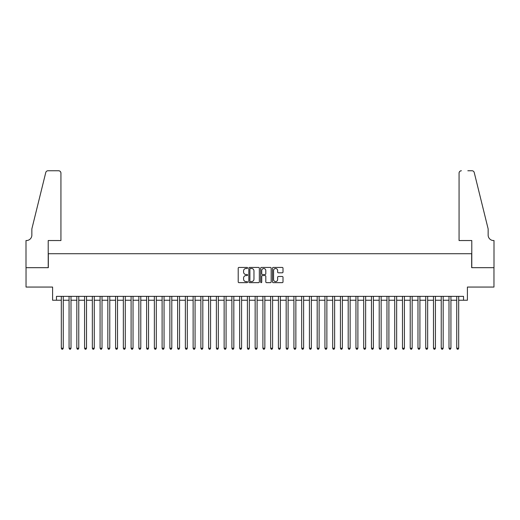 <?xml version="1.0" encoding="UTF-8"?>
<svg xmlns="http://www.w3.org/2000/svg" width="520" height="520" viewBox="0 0 520 520"><rect width="100%" height="100%" fill="white"/><g stroke="black" fill="none" stroke-linecap="round" stroke-linejoin="round"><path stroke-width="0.78" d="M247.598 267.963A0.533 0.533 0 0 0 247.065 267.43L238.979 267.43A0.76 0.76 0 0 0 238.212 268.19L238.212 281.892A0.76 0.76 0 0 0 238.979 282.653L247.065 282.653A0.533 0.533 0 0 0 247.598 282.12A0.533 0.533 0 0 0 247.065 281.587L246.019 281.587A2.438 2.438 0 0 1 243.581 279.149L243.581 278.012A2.438 2.438 0 0 1 246.019 275.574L247.065 275.574A0.533 0.533 0 0 0 247.598 275.041A0.533 0.533 0 0 0 247.065 274.508L246.019 274.508A2.438 2.438 0 0 1 243.581 272.07L243.581 270.933A2.438 2.438 0 0 1 246.019 268.495L247.065 268.495A0.533 0.533 0 0 0 247.598 267.963M282.243 272.798A0.76 0.76 0 0 0 283.003 272.038L283.003 268.19A0.76 0.76 0 0 0 282.243 267.43L273.26 267.43A0.76 0.76 0 0 0 272.5 268.19L272.5 281.892A0.76 0.76 0 0 0 273.26 282.653L282.243 282.653A0.76 0.76 0 0 0 283.003 281.892L283.003 277.251A0.76 0.76 0 0 0 282.243 276.49L278.401 276.49A0.76 0.76 0 0 0 277.635 277.251L277.635 279.552A2.034 2.034 0 0 1 275.6 281.587A2.034 2.034 0 0 1 273.565 279.552L273.565 270.53A2.034 2.034 0 0 1 275.6 268.495A2.034 2.034 0 0 1 277.635 270.53L277.635 272.038A0.76 0.76 0 0 0 278.401 272.798L282.243 272.798M56.472 300.242L56.472 296.361L463.528 296.361L463.528 300.242L467.409 300.242L467.409 287.06L493.961 287.06L493.961 267.677L471.673 267.677L471.673 253.721L48.328 253.721L48.328 267.677L26.039 267.677L26.039 287.06L52.591 287.06L52.591 300.242L61.315 300.242M259.337 268.19A0.76 0.76 0 0 0 258.57 267.43L249.594 267.43A0.76 0.76 0 0 0 248.833 268.19L248.833 281.892A0.76 0.76 0 0 0 249.594 282.653L258.57 282.653A0.76 0.76 0 0 0 259.337 281.892L259.337 268.19M261.43 267.43L270.406 267.43A0.76 0.76 0 0 1 271.167 268.19L271.167 281.892A0.76 0.76 0 0 1 270.406 282.653L266.565 282.653A0.76 0.76 0 0 1 265.805 281.892L265.805 276.334A0.76 0.76 0 0 0 265.044 275.574L262.49 275.574A0.76 0.76 0 0 0 261.729 276.334L261.729 282.12A0.533 0.533 0 0 1 261.196 282.653A0.533 0.533 0 0 1 260.663 282.12L260.663 268.19A0.76 0.76 0 0 1 261.43 267.43M63.258 300.242L69.069 300.242M71.006 300.242L76.823 300.242M78.761 300.242L84.578 300.242M86.515 300.242L92.333 300.242M94.27 300.242L100.087 300.242M102.024 300.242L107.835 300.242M109.778 300.242L115.59 300.242M117.533 300.242L123.344 300.242M125.281 300.242L131.099 300.242M133.035 300.242L138.853 300.242M140.79 300.242L146.608 300.242M148.544 300.242L154.362 300.242M156.299 300.242L162.11 300.242M164.053 300.242L169.864 300.242M171.802 300.242L177.619 300.242M179.556 300.242L185.374 300.242M187.311 300.242L193.128 300.242M195.065 300.242L200.883 300.242M202.819 300.242L208.631 300.242M210.574 300.242L216.385 300.242M218.322 300.242L224.139 300.242M226.077 300.242L231.894 300.242M233.831 300.242L239.649 300.242M241.586 300.242L247.403 300.242M249.34 300.242L255.151 300.242M257.094 300.242L262.906 300.242M264.849 300.242L270.66 300.242M272.597 300.242L278.414 300.242M280.351 300.242L286.169 300.242M288.106 300.242L293.923 300.242M295.861 300.242L301.678 300.242M303.615 300.242L309.426 300.242M311.37 300.242L317.181 300.242M319.118 300.242L324.935 300.242M326.872 300.242L332.69 300.242M334.626 300.242L340.444 300.242M342.381 300.242L348.199 300.242M350.135 300.242L355.947 300.242M357.89 300.242L363.701 300.242M365.638 300.242L371.456 300.242M373.393 300.242L379.21 300.242M381.147 300.242L386.965 300.242M388.901 300.242L394.719 300.242M396.656 300.242L402.467 300.242M404.411 300.242L410.222 300.242M412.165 300.242L417.976 300.242M419.913 300.242L425.731 300.242M427.668 300.242L433.485 300.242M435.422 300.242L441.24 300.242M443.176 300.242L448.994 300.242M450.931 300.242L456.742 300.242M458.685 300.242L463.528 300.242M250.432 268.495A0.533 0.533 0 0 0 249.899 269.029L249.899 281.053A0.533 0.533 0 0 0 250.432 281.587L251.531 281.587A2.438 2.438 0 0 0 253.968 279.149L253.968 270.933A2.438 2.438 0 0 0 251.531 268.495L250.432 268.495M265.805 270.569A2.034 2.034 0 0 0 263.77 268.534A2.034 2.034 0 0 0 261.729 270.569L261.729 273.748A0.76 0.76 0 0 0 262.49 274.508L265.044 274.508A0.76 0.76 0 0 0 265.805 273.748L265.805 270.569M63.258 296.361L63.258 348.238L61.315 348.238L61.315 296.361M63.258 348.238L62.673 349.245L61.9 349.245L61.315 348.238M60.931 240.539L60.931 173.082A2.327 2.327 0 0 0 58.604 170.755L48.022 170.755A2.327 2.327 0 0 0 45.76 172.53L31.857 228.911L31.857 235.112A5.428 5.428 0 0 1 26.429 240.539L26 240.539L26 267.677L48.211 267.677L48.211 240.539L60.931 240.539L60.931 173.082C60.782 171.678 60.008 170.905 58.604 170.755L52.169 170.755M45.76 172.53C46.352 171.249 46.352 171.249 45.76 172.53C46.352 171.249 46.352 171.249 45.76 172.53M31.857 235.112A5.428 5.428 0 0 1 26.429 240.539M459.069 240.539L459.069 173.082L459.069 240.539L471.79 240.539L471.79 267.677L494 267.677L494 240.539L493.571 240.539A5.428 5.428 0 0 1 488.144 235.112A5.428 5.428 0 0 0 493.571 240.539M483.88 211.62L474.24 172.53L488.144 228.911L488.144 235.112M467.831 170.755L471.978 170.755A2.327 2.327 0 0 1 474.24 172.53C473.649 171.249 473.649 171.249 474.24 172.53C473.649 171.249 473.649 171.249 474.24 172.53M461.396 170.755A2.327 2.327 0 0 0 459.069 173.082C459.219 171.678 459.992 170.905 461.396 170.755M71.006 296.361L71.006 348.238L69.069 348.238L69.069 296.361M71.006 348.238L70.427 349.245L69.654 349.245L69.069 348.238M78.761 296.361L78.761 348.238L76.823 348.238L76.823 296.361M78.761 348.238L78.182 349.245L77.409 349.245L76.823 348.238M86.515 296.361L86.515 348.238L84.578 348.238L84.578 296.361M86.515 348.238L85.937 349.245L85.156 349.245L84.578 348.238M94.27 296.361L94.27 348.238L92.333 348.238L92.333 296.361M94.27 348.238L93.691 349.245L92.911 349.245L92.333 348.238M102.024 296.361L102.024 348.238L100.087 348.238L100.087 296.361M102.024 348.238L101.439 349.245L100.666 349.245L100.087 348.238M109.778 296.361L109.778 348.238L107.835 348.238L107.835 296.361M109.778 348.238L109.194 349.245L108.42 349.245L107.835 348.238M117.533 296.361L117.533 348.238L115.59 348.238L115.59 296.361M117.533 348.238L116.948 349.245L116.174 349.245L115.59 348.238M125.281 296.361L125.281 348.238L123.344 348.238L123.344 296.361M125.281 348.238L124.703 349.245L123.929 349.245L123.344 348.238M133.035 296.361L133.035 348.238L131.099 348.238L131.099 296.361M133.035 348.238L132.457 349.245L131.677 349.245L131.099 348.238M140.79 296.361L140.79 348.238L138.853 348.238L138.853 296.361M140.79 348.238L140.212 349.245L139.431 349.245L138.853 348.238M148.544 296.361L148.544 348.238L146.608 348.238L146.608 296.361M148.544 348.238L147.959 349.245L147.186 349.245L146.608 348.238M156.299 296.361L156.299 348.238L154.362 348.238L154.362 296.361M156.299 348.238L155.714 349.245L154.941 349.245L154.362 348.238M164.053 296.361L164.053 348.238L162.11 348.238L162.11 296.361M164.053 348.238L163.469 349.245L162.695 349.245L162.11 348.238M171.802 296.361L171.802 348.238L169.864 348.238L169.864 296.361M171.802 348.238L171.223 349.245L170.45 349.245L169.864 348.238M179.556 296.361L179.556 348.238L177.619 348.238L177.619 296.361M179.556 348.238L178.978 349.245L178.204 349.245L177.619 348.238M187.311 296.361L187.311 348.238L185.374 348.238L185.374 296.361M187.311 348.238L186.732 349.245L185.952 349.245L185.374 348.238M195.065 296.361L195.065 348.238L193.128 348.238L193.128 296.361M195.065 348.238L194.48 349.245L193.707 349.245L193.128 348.238M202.819 296.361L202.819 348.238L200.883 348.238L200.883 296.361M202.819 348.238L202.234 349.245L201.461 349.245L200.883 348.238M210.574 296.361L210.574 348.238L208.631 348.238L208.631 296.361M210.574 348.238L209.989 349.245L209.216 349.245L208.631 348.238M218.322 296.361L218.322 348.238L216.385 348.238L216.385 296.361M218.322 348.238L217.744 349.245L216.97 349.245L216.385 348.238M226.077 296.361L226.077 348.238L224.139 348.238L224.139 296.361M226.077 348.238L225.498 349.245L224.725 349.245L224.139 348.238M233.831 296.361L233.831 348.238L231.894 348.238L231.894 296.361M233.831 348.238L233.253 349.245L232.472 349.245L231.894 348.238M241.586 296.361L241.586 348.238L239.649 348.238L239.649 296.361M241.586 348.238L241.007 349.245L240.227 349.245L239.649 348.238M249.34 296.361L249.34 348.238L247.403 348.238L247.403 296.361M249.34 348.238L248.755 349.245L247.982 349.245L247.403 348.238M257.094 296.361L257.094 348.238L255.151 348.238L255.151 296.361M257.094 348.238L256.51 349.245L255.736 349.245L255.151 348.238M264.849 296.361L264.849 348.238L262.906 348.238L262.906 296.361M264.849 348.238L264.264 349.245L263.49 349.245L262.906 348.238M272.597 296.361L272.597 348.238L270.66 348.238L270.66 296.361M272.597 348.238L272.019 349.245L271.245 349.245L270.66 348.238M280.351 296.361L280.351 348.238L278.414 348.238L278.414 296.361M280.351 348.238L279.773 349.245L278.993 349.245L278.414 348.238M288.106 296.361L288.106 348.238L286.169 348.238L286.169 296.361M288.106 348.238L287.528 349.245L286.748 349.245L286.169 348.238M295.861 296.361L295.861 348.238L293.923 348.238L293.923 296.361M295.861 348.238L295.276 349.245L294.502 349.245L293.923 348.238M303.615 296.361L303.615 348.238L301.678 348.238L301.678 296.361M303.615 348.238L303.03 349.245L302.257 349.245L301.678 348.238M311.37 296.361L311.37 348.238L309.426 348.238L309.426 296.361M311.37 348.238L310.784 349.245L310.011 349.245L309.426 348.238M319.118 296.361L319.118 348.238L317.181 348.238L317.181 296.361M319.118 348.238L318.539 349.245L317.766 349.245L317.181 348.238M326.872 296.361L326.872 348.238L324.935 348.238L324.935 296.361M326.872 348.238L326.293 349.245L325.52 349.245L324.935 348.238M334.626 296.361L334.626 348.238L332.69 348.238L332.69 296.361M334.626 348.238L334.048 349.245L333.268 349.245L332.69 348.238M342.381 296.361L342.381 348.238L340.444 348.238L340.444 296.361M342.381 348.238L341.796 349.245L341.022 349.245L340.444 348.238M350.135 296.361L350.135 348.238L348.199 348.238L348.199 296.361M350.135 348.238L349.55 349.245L348.777 349.245L348.199 348.238M357.89 296.361L357.89 348.238L355.947 348.238L355.947 296.361M357.89 348.238L357.305 349.245L356.531 349.245L355.947 348.238M365.638 296.361L365.638 348.238L363.701 348.238L363.701 296.361M365.638 348.238L365.06 349.245L364.286 349.245L363.701 348.238M373.393 296.361L373.393 348.238L371.456 348.238L371.456 296.361M373.393 348.238L372.814 349.245L372.041 349.245L371.456 348.238M381.147 296.361L381.147 348.238L379.21 348.238L379.21 296.361M381.147 348.238L380.569 349.245L379.788 349.245L379.21 348.238M388.901 296.361L388.901 348.238L386.965 348.238L386.965 296.361M388.901 348.238L388.323 349.245L387.543 349.245L386.965 348.238M396.656 296.361L396.656 348.238L394.719 348.238L394.719 296.361M396.656 348.238L396.071 349.245L395.298 349.245L394.719 348.238M404.411 296.361L404.411 348.238L402.467 348.238L402.467 296.361M404.411 348.238L403.825 349.245L403.052 349.245L402.467 348.238M412.165 296.361L412.165 348.238L410.222 348.238L410.222 296.361M412.165 348.238L411.58 349.245L410.807 349.245L410.222 348.238M419.913 296.361L419.913 348.238L417.976 348.238L417.976 296.361M419.913 348.238L419.334 349.245L418.561 349.245L417.976 348.238M427.668 296.361L427.668 348.238L425.731 348.238L425.731 296.361M427.668 348.238L427.089 349.245L426.309 349.245L425.731 348.238M435.422 296.361L435.422 348.238L433.485 348.238L433.485 296.361M435.422 348.238L434.844 349.245L434.063 349.245L433.485 348.238M443.176 296.361L443.176 348.238L441.24 348.238L441.24 296.361M443.176 348.238L442.591 349.245L441.818 349.245L441.24 348.238M450.931 296.361L450.931 348.238L448.994 348.238L448.994 296.361M450.931 348.238L450.346 349.245L449.572 349.245L448.994 348.238M458.685 296.361L458.685 348.238L456.742 348.238L456.742 296.361M458.685 348.238L458.101 349.245L457.327 349.245L456.742 348.238"/></g></svg>

